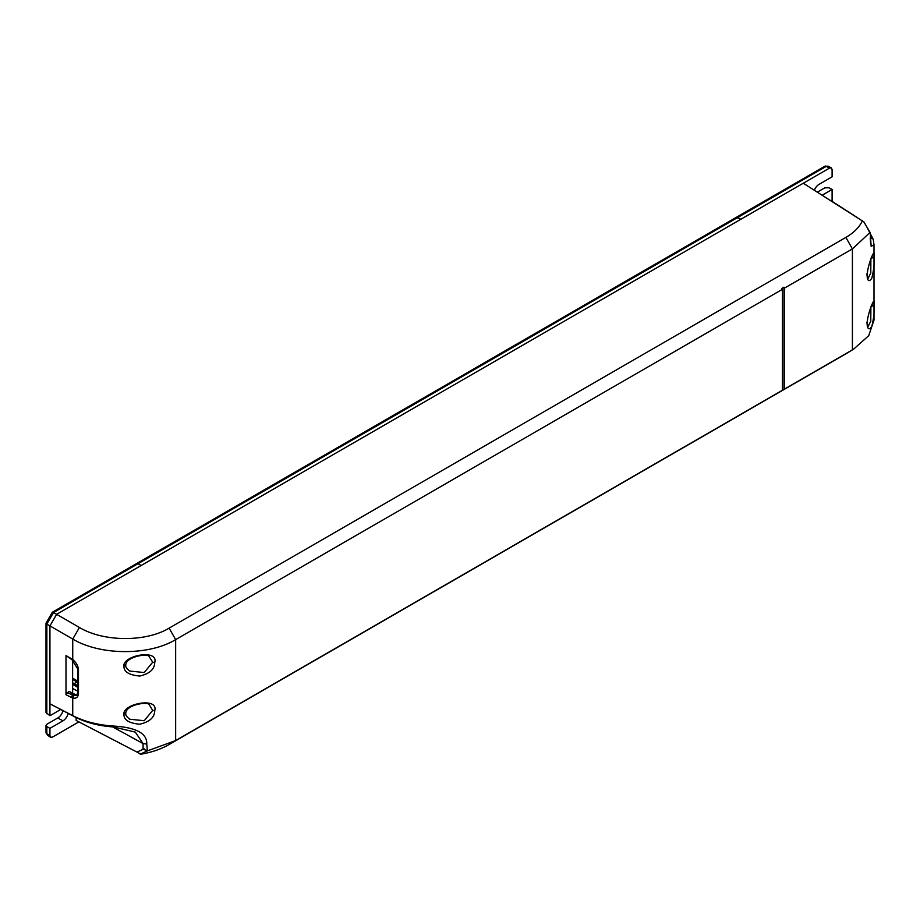 <?xml version="1.0" encoding="UTF-8"?>
<svg xmlns="http://www.w3.org/2000/svg" width="920" height="920" viewBox="0 0 920 920"><rect width="100%" height="100%" fill="white"/><g stroke="black" fill="none" stroke-linecap="round" stroke-linejoin="round"><path stroke-width="1.38" d="M60.651 709.527L49.933 715.714L46 712.529L46 623.208L52.336 612.237L736.276 217.373L740.853 219.27L737.69 217.511M136.585 563.592A2.944 1.702 60 0 1 138.023 563.718L141.185 565.49L138.023 563.718L826.275 166.359A2.944 1.702 -120 0 0 824.837 166.232L736.276 217.373M73.749 695.635L72.737 698.027C76.257 698.774 78.165 697.268 78.476 693.496L78.476 669.841A1.84 1.069 180 0 1 77.763 669.001L77.763 692.656L76.555 695.394L73.749 695.635L72.829 695.255L74.14 694.508A1.84 1.069 -63 0 1 75.014 694.393L69.494 691.587L74.14 694.508L77.073 694.968M152.697 710.401L144.221 720.716L129.789 719.233C126.81 717.025 125.465 715.127 125.764 713.54C125.557 704.697 147.614 701.419 149.143 704.559L152.697 710.401L154.755 710.596C158.631 696.693 121.969 703.777 123.924 714.61C123.935 720.049 129.191 723.246 139.713 724.201C149.534 721.993 154.56 717.462 154.755 710.596M148.994 656.305L152.697 662.227L144.221 672.543L129.789 671.059C126.81 668.851 125.465 666.966 125.764 665.379C125.557 656.535 147.614 653.257 149.143 656.385M154.755 662.423C158.631 648.531 121.969 655.603 123.924 666.436C123.935 671.876 129.191 675.084 139.713 676.039C149.534 673.819 154.56 669.288 154.755 662.423L152.697 662.227M140.599 753.963L76.141 720.452L140.599 753.963L147.349 750.904L146.774 744.05C147.223 733.309 135.953 727.306 112.976 726.029C97.543 724.937 84.134 721.475 72.737 715.633L49.933 703.811L49.933 625.887L72.737 639.055C100.153 655.557 148.948 655.822 175.651 639.619L175.651 740.577L782.437 390.252L782.437 289.294L175.651 639.619L169.13 628.13C145.854 642.263 103.327 641.953 79.43 627.474L56.626 614.307L141.059 565.558M68.597 691.69L65.987 694.703L65.987 655.557L71.944 659.686A1.84 1 -59.6 0 1 71.611 658.858L65.987 655.557M141.185 565.49L740.853 219.27M169.13 628.13L845.882 237.417C853.956 232.702 859.51 227.079 862.534 220.57M863.845 221.881L803.286 183.23L863.845 221.881L870.228 232.714L871.159 246.341L874 244.8L873.241 239.292L866.398 226.124M831.289 167.877L828.069 166.152L826.275 166.359L829.495 168.095L740.991 219.19M782.437 289.294L781.919 288.374L784.001 287.166L784.53 288.086L852.403 248.906L870.032 232.427M782.437 390.252L784.001 389.367L784.001 287.166M874 320.022L868.744 335.65L853.725 349.071L847.044 353.13L169.13 744.533C160.965 749.202 151.34 752.468 140.265 754.331M784.001 389.367L852.403 349.853L852.403 248.906L845.882 237.417M784.53 389.045L784.53 288.086M169.13 744.533L175.651 740.577L147.349 750.893M76.141 717.554L76.141 720.452M144.095 748.822L137.091 752.054M146.774 750.386L143.071 749.317L143.071 743.567L112.677 726.915M49.933 715.714L49.933 703.811L75.348 717.14C86.169 722.671 98.912 725.949 113.562 726.972L135.309 732.113L143.071 743.567L146.774 744.05M113.562 726.972L112.976 726.029M78.476 669.841C78.188 665.953 76.279 662.549 72.737 659.64L71.611 658.858M49.933 625.887L56.626 614.307L53.509 612.513L46.816 624.094L49.933 625.887M72.622 688.482L77.763 691.196M63.008 710.746A7.935 4.577 -60 0 1 57.764 717.98L46.862 724.27L46 725.454L46.828 726.593L46.828 733.665L47.541 735.321L46 732.481A2.944 1.702 0 0 0 46.828 733.665L49.933 735.586L49.933 728.352L46.828 726.593M817.408 192.096L824.757 187.852L828.885 187.772L832.106 189.474L832.106 201.365L830.139 200.238M822.227 195.166L832.106 189.474M829.495 168.095L831.312 167.888L832.106 169.602L832.106 176.824L819.076 184.345A7.739 4.473 120 0 0 814.372 190.141M856.842 217.304L832.106 201.365M72.622 660.123L72.622 693.174M52.336 613.237L137.965 563.753M46.862 622.713L46.828 713.759M73.956 683.548A9.568 5.52 120 0 0 76.889 681.893M72.622 682.778L77.763 685.745M78.752 721.958L52.543 737.092L50.669 737.254L49.933 735.586M49.933 728.352L62.974 720.831A7.739 4.473 120 0 0 68.183 713.425M853.725 349.071L845.882 353.82M867.054 275.275C867.48 281.221 869.067 282.198 871.792 278.219C873.77 270.273 874.506 263.361 874 257.473C876.3 244.179 867.939 263.12 867.054 275.275L866.709 274.079L867.054 275.275M867.054 323.449C867.48 329.383 869.067 330.372 871.792 326.381C873.77 318.447 874.506 311.535 874 305.647C876.3 292.341 867.939 311.282 867.054 323.449L866.709 322.253L867.054 323.449M870.883 259.44L870.78 272.998L867.974 278.622L867.226 274.827C867.721 264.799 873.091 254.253 873.16 254.184L872.85 254.46M870.883 307.602L870.78 321.172L867.962 326.784L867.226 322.989C867.721 312.961 873.091 302.416 873.16 302.346L872.85 302.634M870.228 232.714L863.811 221.835M870.228 237.049L873.241 239.292M870.228 238.257L870.711 244.639M75.026 694.865L75.843 694.738L75.014 694.393M125.246 712.804L123.924 714.61M125.246 664.631L123.924 666.436M65.987 694.703L71.611 697.567A1.84 1.069 -63 0 1 72.829 695.255L67.298 692.449M75.348 717.14L72.737 715.633L72.737 698.027L71.611 697.567M77.763 692.656A1.84 1.069 0 0 0 78.476 693.496M73.749 660.181L72.737 659.64L72.737 639.055L79.43 627.474M77.763 681.145L72.622 678.178M62.974 720.831L57.764 717.98M870.872 258.233L874 257.473M870.872 306.406L874 305.647M851.782 214.072L853.748 215.199M77.866 694.646L75.843 694.738M77.763 669.001L71.944 659.686M828.103 166.163L824.837 166.232M46 732.481L46 725.443M77.763 687.332L72.622 684.434M77.763 686.987L72.622 684.031M72.622 679.42L77.763 682.387M50.646 737.242L47.541 735.321M874 320.148L874 244.8"/></g></svg>
